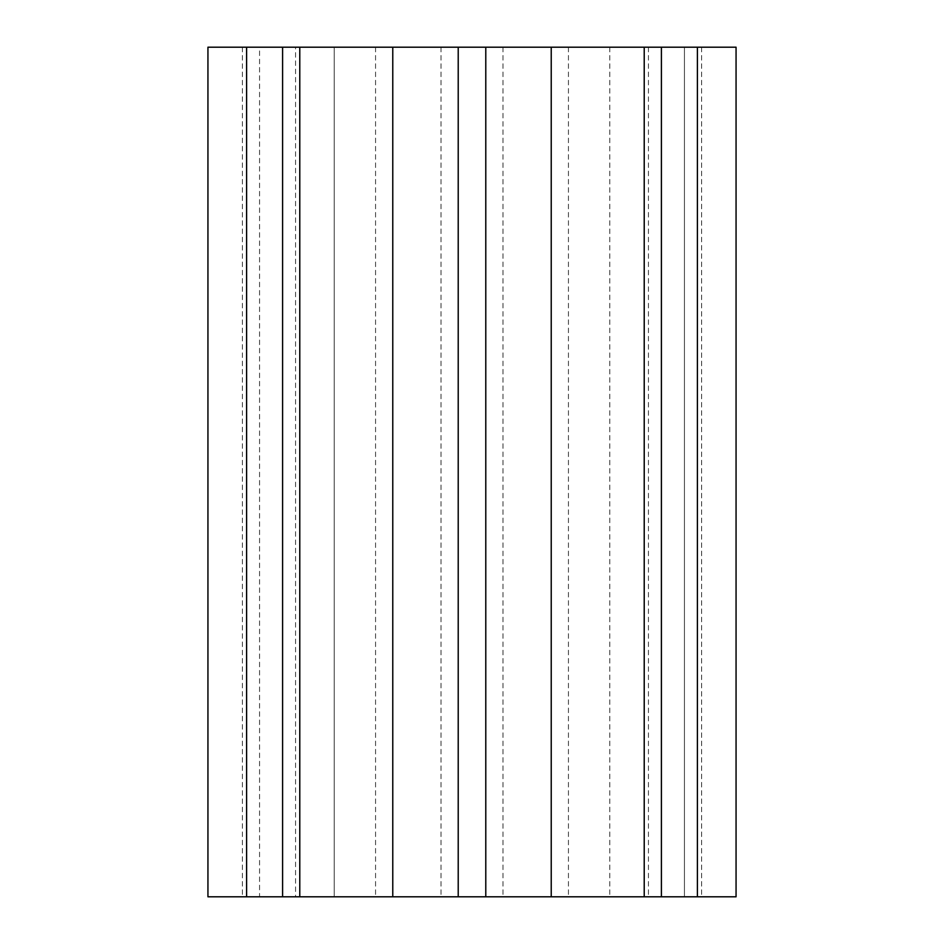 <?xml version="1.0" encoding="UTF-8"?>
<svg xmlns="http://www.w3.org/2000/svg" width="944" height="944" viewBox="0 0 944 944"><rect width="100%" height="100%" fill="white"/><g stroke="black" fill="none" stroke-linecap="round" stroke-linejoin="round"><path stroke-width="0.71" stroke-dasharray="4.72 3.54" d="M684.435 47.2L334.223 47.2L334.223 896.8L334.223 47.2L242.384 47.2L334.223 47.2L242.384 47.2L334.223 47.2L242.384 47.2L334.223 47.2L242.384 47.2L334.223 47.2L242.384 47.2L334.223 47.2L242.384 47.2L334.223 47.2L242.384 47.2L334.223 47.2L242.384 47.2L334.223 47.2L242.384 47.2L334.223 47.2L242.384 47.2L334.223 47.2L242.384 47.2L334.223 47.2L242.384 47.2L334.223 47.2L242.384 47.2L334.223 47.2L242.384 47.2L295.555 47.2L242.384 47.2L282.598 47.2L246.608 47.2L246.608 896.8L299.779 896.8L207.94 896.8L207.94 47.2L207.94 896.8L207.94 47.2L207.94 896.8L207.94 47.2L207.94 896.8L207.94 47.2L207.94 896.8L207.94 47.2L207.94 896.8L207.94 47.2L207.94 896.8L299.779 896.8L207.94 896.8L299.779 896.8L299.779 47.2L282.598 47.2L299.779 47.2L299.779 896.8L207.94 896.8L246.608 896.8L207.94 896.8L246.608 896.8L207.94 896.8L207.94 47.2L299.779 47.2L207.94 47.2L299.779 47.2L207.94 47.2L299.779 47.2L207.94 47.2L299.779 47.2L207.94 47.2L299.779 47.2L207.94 47.2L299.779 47.2L207.94 47.2L299.779 47.2L207.94 47.2L299.779 47.2L207.94 47.2L299.779 47.2L207.94 47.2L299.779 47.2L207.94 47.2L299.779 47.2L207.94 47.2L299.779 47.2L207.94 47.2L299.779 47.2L207.94 47.2L299.779 47.2L207.94 47.2L246.608 47.2L246.608 896.8L736.06 896.8L644.221 896.8L736.06 896.8L644.221 896.8L736.06 896.8L644.221 896.8L736.06 896.8L644.221 896.8L736.06 896.8L644.221 896.8L736.06 896.8L644.221 896.8L736.06 896.8L644.221 896.8L736.06 896.8L644.221 896.8L736.06 896.8L644.221 896.8L736.06 896.8L644.221 896.8L736.06 896.8L644.221 896.8L736.06 896.8L644.221 896.8L736.06 896.8L644.221 896.8L736.06 896.8L736.06 47.2L644.221 47.2L644.221 896.8L697.392 896.8L644.221 896.8L644.221 47.2L736.06 47.2L644.221 47.2L736.06 47.2L644.221 47.2L736.06 47.2L644.221 47.2L736.06 47.2L644.221 47.2L736.06 47.2L644.221 47.2L736.06 47.2L644.221 47.2L736.06 47.2L644.221 47.2L736.06 47.2L644.221 47.2L736.06 47.2L644.221 47.2L736.06 47.2L644.221 47.2L736.06 47.2L644.221 47.2L736.06 47.2L736.06 896.8L736.06 47.2L736.06 896.8L736.06 47.2L736.06 896.8L736.06 47.2L736.06 896.8L736.06 47.2L736.06 896.8L736.06 47.2L736.06 896.8L736.06 47.2L644.221 47.2L697.392 47.2L644.221 47.2L697.392 47.2L697.392 896.8L697.392 47.2L697.392 896.8L697.392 47.2L697.392 896.8L697.392 47.2L697.392 896.8L697.392 47.2L697.392 896.8L697.392 47.2L697.392 896.8L697.392 47.2L697.392 896.8L697.392 47.2L697.392 896.8L697.392 47.2L697.392 896.8L697.392 47.2L697.392 896.8L697.392 47.2L697.392 896.8L697.392 47.2L697.392 896.8L697.392 47.2L697.392 896.8L697.392 47.2L697.392 896.8L697.392 47.2L697.392 896.8L697.392 47.2L684.435 47.2L684.435 896.8L609.777 896.8L701.616 896.8L609.777 896.8L701.616 896.8L609.777 896.8L701.616 896.8L609.777 896.8L701.616 896.8L609.777 896.8L701.616 896.8L609.777 896.8L701.616 896.8L609.777 896.8L701.616 896.8L609.777 896.8L701.616 896.8L609.777 896.8L701.616 896.8L609.777 896.8L701.616 896.8L609.777 896.8L701.616 896.8L609.777 896.8L701.616 896.8L609.777 896.8L701.616 896.8L609.777 896.8L701.616 896.8L609.777 896.8L701.616 896.8L684.435 896.8L684.435 47.2L648.445 47.2L701.616 47.2L609.777 47.2L701.616 47.2L609.777 47.2L701.616 47.2L609.777 47.2L701.616 47.2L609.777 47.2L701.616 47.2L609.777 47.2L701.616 47.2L609.777 47.2L701.616 47.2L609.777 47.2L701.616 47.2L609.777 47.2L701.616 47.2L609.777 47.2L701.616 47.2L609.777 47.2L701.616 47.2L609.777 47.2L701.616 47.2L609.777 47.2L701.616 47.2L609.777 47.2L701.616 47.2L609.777 47.2L701.616 47.2L684.435 47.2L684.435 896.8M661.402 47.2L644.221 47.2L661.402 47.2L661.402 896.8L661.402 47.2M609.777 47.2L609.777 896.8M259.565 896.8L334.223 896.8L242.384 896.8L334.223 896.8L242.384 896.8L334.223 896.8L242.384 896.8L334.223 896.8L242.384 896.8L334.223 896.8L242.384 896.8L334.223 896.8L242.384 896.8L334.223 896.8L242.384 896.8L334.223 896.8L242.384 896.8L334.223 896.8L242.384 896.8L334.223 896.8L242.384 896.8L334.223 896.8L242.384 896.8L334.223 896.8L242.384 896.8L334.223 896.8L242.384 896.8L334.223 896.8L259.565 896.8L259.565 47.2M295.555 896.8L334.223 896.8L295.555 896.8L295.555 47.2M282.598 47.2L282.598 896.8L282.598 47.2M246.608 47.2L246.608 896.8L246.608 47.2M648.445 47.2L648.445 896.8M568.441 47.2L568.441 896.8M502.999 47.2L502.999 896.8M441.001 47.2L441.001 896.8M375.559 47.2L375.559 896.8M299.779 47.2L299.779 896.8L299.779 47.2M644.221 47.2L644.221 896.8L644.221 47.2M701.616 47.2L701.616 896.8M242.384 47.2L242.384 896.8M334.223 47.2L334.223 896.8"/><path stroke-width="1.42" d="M246.608 47.2L207.94 47.2L207.94 896.8L299.779 896.8L299.779 47.2L246.608 47.2L246.608 896.8M736.06 47.2L736.06 896.8L736.06 47.2L299.779 47.2M644.221 47.2L644.221 896.8L299.779 896.8M736.06 896.8L644.221 896.8M282.598 47.2L282.598 896.8M392.775 47.2L392.775 896.8M458.218 47.2L458.218 896.8M485.782 47.2L485.782 896.8M551.225 47.2L551.225 896.8M661.402 47.2L661.402 896.8M697.392 47.2L697.392 896.8M207.94 47.2L207.94 896.8"/></g></svg>
